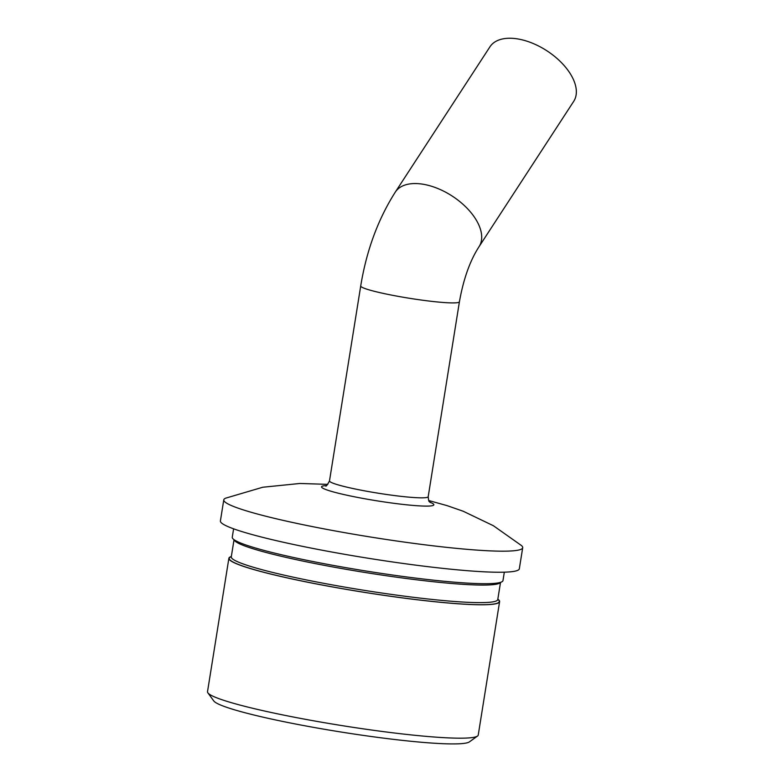 <?xml version="1.0" encoding="UTF-8"?>
<svg xmlns="http://www.w3.org/2000/svg" width="783" height="783" viewBox="0 0 783 783"><rect width="100%" height="100%" fill="white"/><g stroke="black" fill="none" stroke-linecap="round" stroke-linejoin="round"><path stroke-width="1.17" d="M234.009 539.839L231.279 556.86A134.94 12.039 9.1 0 0 299.106 578.422A134.94 12.039 9.1 0 0 497.773 599.543L500.503 582.523M497.861 599.015L498.888 600.414A136.731 12.195 -170.9 0 1 436.708 601.892A136.731 12.195 -170.9 0 1 297.961 580.183A136.731 12.195 -170.9 0 1 229.948 557.339L231.367 556.331M500.895 582.239L499.877 582.963A134.94 12.039 -170.9 0 1 301.915 560.873A134.94 12.039 -170.9 0 1 234.46 540.456L233.716 539.438M230.965 556.615A137.084 12.225 9.1 0 0 228.881 558.279L207.515 691.692A137.084 12.225 9.1 0 0 207.887 692.857A137.084 12.225 9.1 0 0 276.419 713.597A137.084 12.225 9.1 0 0 477.522 736.049A137.084 12.225 9.1 0 0 478.237 735.051L499.603 601.638A137.084 12.225 9.1 0 0 498.145 599.406M228.881 558.279A137.084 12.225 9.1 0 0 297.785 580.183A137.084 12.225 9.1 0 0 499.603 601.638M477.522 736.049L469.379 741.893A129.949 11.588 -170.9 0 1 278.748 720.614A129.949 11.588 -170.9 0 1 213.788 700.951L207.887 692.857M327.803 484.364L299.938 483.473L262.755 487.241L225.7 498.154A151.364 13.497 9.1 0 0 223.781 499.838A151.364 13.497 9.1 0 0 299.86 524.033A151.364 13.497 9.1 0 0 522.701 547.718A151.364 13.497 9.1 0 0 521.409 545.516L493.417 525.745L463.213 511.24L447.113 505.642L428.722 500.533M223.781 499.838L220.405 520.91A151.364 13.497 9.1 0 0 296.483 545.095A151.364 13.497 9.1 0 0 519.325 568.791L522.701 547.718M520.245 39.404A49.975 27.738 33.1 0 1 564.602 66.075A49.975 27.738 33.1 0 1 573.704 101.359L479.059 246.665A49.975 27.738 33.1 0 0 469.957 211.381A49.975 27.738 33.1 0 0 425.6 184.71A49.975 27.738 33.1 0 0 395.298 192.099L489.952 46.804A49.975 27.738 33.1 0 1 520.245 39.404M233.608 528.819L232.257 537.207A137.084 12.225 9.1 0 0 301.161 559.121A137.084 12.225 9.1 0 0 502.98 580.575L504.321 572.177M395.298 192.099C378.003 219.328 366.483 250.609 360.718 285.961A49.975 4.453 9.1 0 0 385.843 293.948A49.975 4.453 9.1 0 0 459.415 301.768L428.193 496.706C428.888 503.909 429.387 500.601 430.415 502.657M429.867 502.197A56.865 5.07 -170.9 0 1 414.706 505.554A56.865 5.07 -170.9 0 1 350.158 495.913A56.865 5.07 -170.9 0 1 326.188 485.587M325.532 485.851C325.963 486.781 327.284 485.127 329.496 480.889A49.975 4.453 9.1 0 0 354.621 488.876A49.975 4.453 9.1 0 0 428.193 496.706M459.415 301.768C463.477 278.973 470.025 260.602 479.059 246.665M360.718 285.961L329.496 480.889"/></g></svg>
